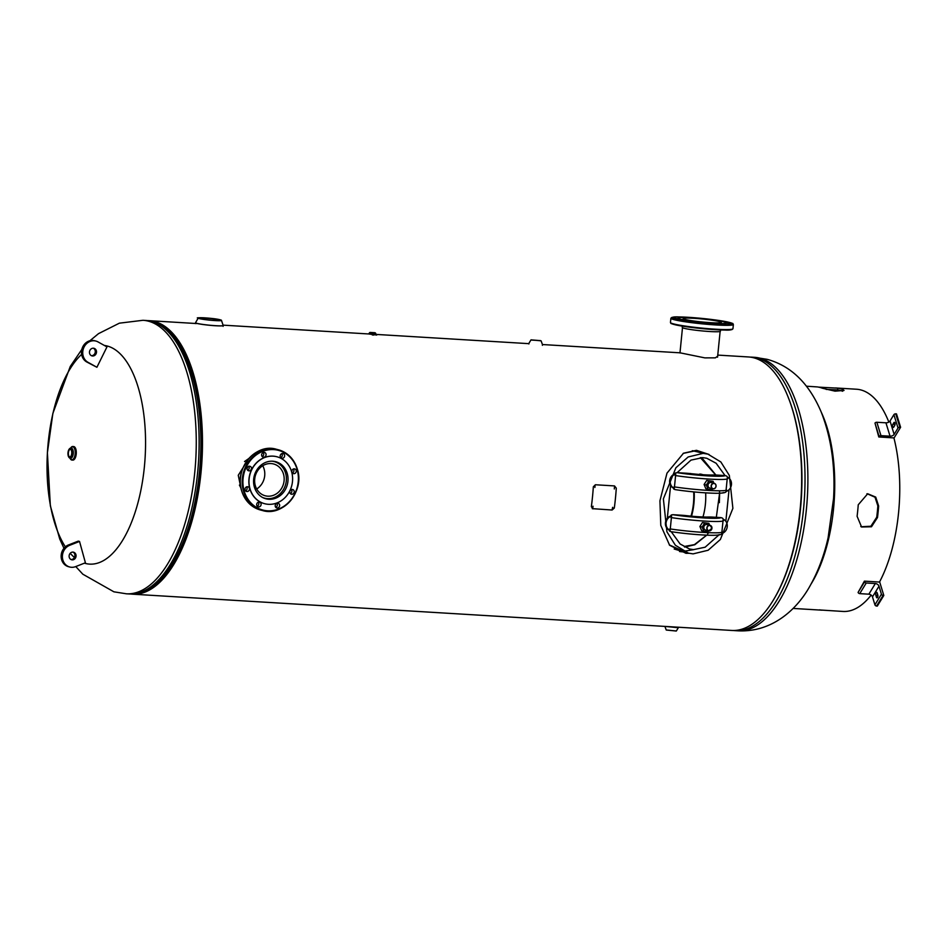 <?xml version="1.0" encoding="UTF-8"?>
<svg xmlns="http://www.w3.org/2000/svg" width="948" height="948" viewBox="0 0 948 948"><rect width="100%" height="100%" fill="white"/><g stroke="black" fill="none" stroke-linecap="round" stroke-linejoin="round"><path stroke-width="1.42" d="M249.123 458.18L238.256 475.28L240.993 488.374M706.521 453.76L695.796 450.703L683.141 453.417M709.045 454.448L696.436 450.312L683.508 453.215L666.989 473.147L659.927 500.805L660.792 525.393L669.644 545.29L685.985 553.312L689.16 553.312M669.324 544.922L686.625 552.672M717.766 355.097L748.351 356.946A136.998 61.134 93.5 0 1 800.136 509.301A136.998 61.134 93.5 0 1 731.797 630.456L132.625 594.183A136.998 61.134 93.5 0 1 130.99 594.029M147.532 320.625A136.998 61.134 93.5 0 1 149.18 320.673A136.998 61.134 93.5 0 1 200.964 473.028A136.998 61.134 93.5 0 1 132.625 594.183M162.049 326.136A135.576 60.494 93.5 0 1 200.336 472.862A135.576 60.494 93.5 0 1 146.051 590.308M679.989 352.81L704.85 357.882L715.385 357.846L717.66 356.152M372.303 334.952L373.725 335.071M104.363 345.463A109.601 48.905 93.5 0 1 107.136 345.996A109.601 48.905 93.5 0 1 144.345 467.198A109.601 48.905 93.5 0 1 85.438 563.456A109.601 48.905 93.5 0 1 84.431 563.171M74.418 557.448A109.601 48.905 93.5 0 1 70.223 553.288M65.376 546.842A109.601 48.905 93.5 0 1 48.241 442.242A109.601 48.905 93.5 0 1 81.635 354.351M671.231 531.698L680.131 543.998L689.492 548.987L693.533 549.627L705.134 547.209L718.868 534.98M725.848 521.305L729.048 489.678M725.042 475.564L716.131 463.252L706.758 458.251L702.717 457.611L690.985 460.112L677.109 472.661M684.61 547.067L694.801 544.756L706.722 535.17M719.378 502.641L719.615 493.209M719.568 492.32L719.461 490.791M715.894 475.019L701.639 457.576M683.52 551.298L693.77 549.65M707.836 454.104L703.143 453.357L688.165 456.972L675.888 467.767L663.375 498.885L666.918 531.781L675.379 545.254L688.414 553.134L693.083 553.881L708.12 550.255L720.373 539.483L732.887 508.341L729.332 475.434L720.847 461.96L707.836 454.104L692.277 450.727M674.206 549.034L688.414 553.134M670.591 485.423L667.309 518.283M684.219 546.486L694.434 544.626L706.663 535.158M707.611 533.985L708.606 532.669M716.321 517.324L719.591 493.244M715.74 475.019L700.359 457.6M679.526 551.523L684.172 552.032M699.743 474.036L702.172 474.675M700.702 474.095L703.155 474.735M690.914 473.644L690.18 473.455M694.173 491.941A34.246 15.287 93.5 0 1 691.519 516.174M690.985 516.127A33.18 14.801 -86.5 0 0 693.675 491.894M705.656 492.865A34.246 15.287 93.5 0 1 702.966 516.968M680.486 515.155L672.831 514.693A30.917 2.417 5.7 0 0 703.76 517.928A30.917 2.417 5.7 0 0 720.918 517.596L713.275 517.134A11.412 0.889 -174.3 0 0 708.369 517.016A20.927 1.635 -174.3 0 1 687.158 515.736A11.412 0.889 -174.3 0 0 680.486 515.155M720.918 517.596L722.34 518.07A2.856 2.844 24.1 0 1 723.3 519.267M719.224 534.589A30.917 2.417 -174.3 0 1 702.065 534.921A30.917 2.417 -174.3 0 1 671.137 531.674L669.726 531.212A2.856 1.647 -81.1 0 1 669.181 530.027L670.129 530.382L671.551 516.091L670.568 516.174A2.856 1.647 -81.1 0 1 671.35 514.977L672.831 514.693M723.182 519.22L721.76 533.511A7.525 6.707 104.6 0 0 727.258 526.65A7.525 6.707 104.6 0 0 723.182 519.22M671.137 531.674L670.864 531.65C685.688 533.795 699.316 535.016 711.747 535.312C718.868 535.3 722.234 534.66 721.855 533.392M670.129 530.382A7.525 6.707 -75.4 0 1 666.065 522.952A7.525 6.707 -75.4 0 1 671.551 516.091M669.205 530.086A7.525 6.707 -75.4 0 1 665.437 522.763A7.525 6.707 -75.4 0 1 670.639 516.008M684.681 473.123L677.038 472.649A30.917 2.417 5.7 0 0 707.955 475.896A30.917 2.417 5.7 0 0 725.113 475.564L717.47 475.102A11.412 0.889 -174.3 0 0 712.564 474.984A20.927 1.635 -174.3 0 1 691.353 473.692A11.412 0.889 -174.3 0 0 684.681 473.123M725.113 475.564L726.535 476.038A2.856 2.844 24.1 0 1 727.495 477.235M723.419 492.557A30.917 2.417 -174.3 0 1 706.26 492.889A30.917 2.417 -174.3 0 1 675.332 489.642L673.921 489.18A2.856 1.647 -81.1 0 1 673.388 487.995L674.324 488.35L675.746 474.059L674.763 474.142A2.856 1.647 -81.1 0 1 675.545 472.945L677.038 472.649M727.377 477.188L725.955 491.479A7.525 6.707 104.6 0 0 731.453 484.618A7.525 6.707 104.6 0 0 727.377 477.188M675.332 489.642L675.059 489.618C689.883 491.763 703.511 492.984 715.941 493.28C723.063 493.268 726.429 492.628 726.05 491.36M674.324 488.35A7.525 6.707 -75.4 0 1 670.26 480.92A7.525 6.707 -75.4 0 1 675.746 474.059M673.4 488.054A7.525 6.707 -75.4 0 1 669.632 480.731A7.525 6.707 -75.4 0 1 674.834 473.976M713.311 488.907A2.856 2.548 -75.4 0 1 713.868 483.243A2.856 2.548 -75.4 0 1 713.311 488.907M713.939 483.444A2.678 2.382 104.6 0 0 713.406 488.753A2.678 2.382 104.6 0 0 713.939 483.444M709.637 525.228L708.879 523.343L704.648 523.083L702.124 527.029L703.854 531.295L708.097 531.555L708.547 530.833M708.452 525.536A2.856 2.548 104.6 0 0 703.997 528.557A2.856 2.548 104.6 0 0 707.315 529.896M702.124 527.029L699.92 526.46L701.65 530.726L703.854 531.295M704.648 523.083L702.444 522.514L699.92 526.46M708.879 523.343L702.444 522.514M713.88 483.196L713.109 481.311L708.879 481.051L706.307 485.068L708.014 489.263L712.256 489.524L712.718 488.801M711.699 482.674A2.856 2.548 104.6 0 0 709.045 487.663M708.879 481.051L706.675 480.482L704.103 484.499L705.822 488.694L708.014 489.263M706.307 485.068L704.103 484.499M713.109 481.311L706.675 480.482M256.742 505.32A2.5 2.228 104.6 0 0 261.056 503.672A2.5 2.228 104.6 0 0 256.742 505.32M258.247 502.156A2.5 2.228 -75.4 0 1 257.192 506.22M275.276 506.433A2.5 2.228 104.6 0 0 279.589 504.786A2.5 2.228 104.6 0 0 275.276 506.433M276.792 503.281A2.5 2.228 -75.4 0 1 275.738 507.334M289.839 492.676A2.5 2.228 104.6 0 0 294.153 491.028A2.5 2.228 104.6 0 0 289.839 492.676M291.344 489.524A2.5 2.228 -75.4 0 1 290.301 493.576M291.889 472.092A2.5 2.228 104.6 0 0 296.203 470.445A2.5 2.228 104.6 0 0 291.889 472.092M293.406 468.928A2.5 2.228 -75.4 0 1 292.351 472.981M280.241 456.735A2.5 2.228 104.6 0 0 284.554 455.087A2.5 2.228 104.6 0 0 280.241 456.735M281.746 453.582A2.5 2.228 -75.4 0 1 280.691 457.635M261.695 455.609A2.5 2.228 104.6 0 0 266.009 453.962A2.5 2.228 104.6 0 0 261.695 455.609M263.212 452.457A2.5 2.228 -75.4 0 1 262.158 456.509M247.144 469.379A2.5 2.228 104.6 0 0 251.445 467.731A2.5 2.228 104.6 0 0 247.144 469.379M248.649 466.226A2.5 2.228 -75.4 0 1 247.594 470.279M245.082 489.962A2.5 2.228 104.6 0 0 249.395 488.315A2.5 2.228 104.6 0 0 245.082 489.962M246.587 486.81A2.5 2.228 -75.4 0 1 245.544 490.863M249.857 488.244A24.257 21.626 -75.4 0 1 255.391 464.165A24.257 21.626 -75.4 0 1 276.899 456.758A24.257 21.626 -75.4 0 1 291.747 472.246A24.257 21.626 -75.4 0 1 286.213 496.314A24.257 21.626 -75.4 0 1 264.705 503.72A24.257 21.626 -75.4 0 1 249.857 488.244M264.622 503.708A24.257 21.626 -75.4 0 1 264.551 503.684A24.257 21.626 -75.4 0 1 249.703 488.196A24.257 21.626 -75.4 0 1 255.237 464.129A24.257 21.626 -75.4 0 1 276.745 456.723A24.257 21.626 -75.4 0 1 276.816 456.746M254.242 486.561A19.185 17.1 104.6 0 0 265.985 498.802A19.185 17.1 104.6 0 0 282.978 492.948A19.185 17.1 104.6 0 0 287.363 473.917A19.185 17.1 104.6 0 0 275.619 461.676A19.185 17.1 104.6 0 0 258.614 467.53A19.185 17.1 104.6 0 0 254.242 486.561M264.054 498.174A19.185 17.1 104.6 0 0 264.919 498.245M274.434 461.652A19.185 17.1 104.6 0 0 273.628 461.297M730.967 323.706L726.63 323.138L730.967 323.706M721.878 321.336L718.62 320.72M702.278 318.599L698.498 318.244M683.508 317.438L680.794 317.497M677.109 318.623L672.76 318.054L677.109 318.623M686.174 320.981L681.825 320.424L686.174 320.981M705.703 323.446L701.366 322.889L705.703 323.446M724.26 324.572L719.911 324.015L724.26 324.572M720.302 323.552A24.257 1.896 -174.3 0 1 693.581 321.408A24.257 1.896 -174.3 0 1 678.069 318.078A24.257 1.896 -174.3 0 1 684.124 317.438A24.257 1.896 -174.3 0 1 710.846 319.571A24.257 1.896 -174.3 0 1 726.358 322.901A24.257 1.896 -174.3 0 1 720.302 323.552M726.358 322.901L726.322 323.256A24.257 1.896 -174.3 0 1 720.267 323.896A24.257 1.896 -174.3 0 1 693.545 321.763A24.257 1.896 -174.3 0 1 678.033 318.433L678.069 318.078M716.522 322.913A19.185 1.493 5.7 0 0 721.298 322.403A19.185 1.493 5.7 0 0 709.045 319.76A19.185 1.493 5.7 0 0 687.916 318.078A19.185 1.493 5.7 0 0 683.129 318.587A19.185 1.493 5.7 0 0 695.394 321.218A19.185 1.493 5.7 0 0 716.522 322.913M682.382 326.136L682.252 327.439A19.185 1.493 5.7 0 0 694.505 330.07A19.185 1.493 5.7 0 0 715.633 331.753A19.185 1.493 5.7 0 0 720.421 331.243L720.551 329.94M256.695 488.978A16.448 14.658 104.6 0 0 264.705 475.73A16.448 14.658 104.6 0 0 262.726 465.741M284.092 480.766A16.448 14.658 104.6 0 0 273.545 463.963A16.448 14.658 104.6 0 0 254.716 478.989A16.448 14.658 104.6 0 0 265.274 495.792A16.448 14.658 104.6 0 0 284.092 480.766M262.632 497.499A18.913 16.863 104.6 0 0 264.658 498.186A18.913 16.863 104.6 0 0 286.296 480.909A18.913 16.863 104.6 0 0 274.162 461.581A18.913 16.863 104.6 0 0 272.064 461.19M239.417 485.08L240.922 488.054M248.803 458.536L244.525 461.534M218.775 319.713A9.99 0.782 -174.3 0 1 219.794 320.163A9.99 0.782 -174.3 0 1 212.056 320.151A9.99 0.782 -174.3 0 1 200.929 318.635A9.99 0.782 -174.3 0 1 199.91 318.184A9.99 0.782 -174.3 0 1 207.636 318.184A9.99 0.782 -174.3 0 1 218.775 319.713M539.424 340.545L532.338 339.976L539.424 340.545M540.55 340.616L531.591 340.071L540.55 340.616M542.446 344.539L679.941 352.81M541.059 340.842L531.081 339.846M676.256 631.036L666.278 630.041M664.986 626.403L678.413 627.221M666.207 629.97L676.351 630.989L678.33 627.73L664.915 626.403L666.207 629.97M70.436 449.411A3.756 1.671 -86.5 0 0 70.294 449.388A3.756 1.671 -86.5 0 0 68.398 452.871A3.756 1.671 -86.5 0 0 69.69 456.865A3.756 1.671 -86.5 0 0 69.832 456.889A3.756 1.671 -86.5 0 0 71.716 453.405A3.756 1.671 -86.5 0 0 70.436 449.411M70.602 448.167A6.778 3.022 93.5 0 1 73.008 446.555A6.778 3.022 93.5 0 1 75.307 454.045A6.778 3.022 93.5 0 1 71.669 459.993A6.778 3.022 93.5 0 1 69.998 458.133M71.183 447.326A6.778 3.022 93.5 0 1 72.747 446.508A6.778 3.022 93.5 0 1 73.008 446.555A6.778 3.022 93.5 0 1 75.342 453.748A6.778 3.022 93.5 0 1 71.93 460.041A6.778 3.022 93.5 0 1 71.669 460.005A6.778 3.022 93.5 0 1 70.484 459.045M73.399 446.579A6.778 3.022 93.5 0 1 73.671 446.567A6.778 3.022 93.5 0 1 73.932 446.603A6.778 3.022 93.5 0 1 76.255 453.808A6.778 3.022 93.5 0 1 72.854 460.1A6.778 3.022 93.5 0 1 72.593 460.053M371.296 332.511L374.211 332.748L371.296 332.511M368.689 333.957L376.735 335.059L368.689 333.957L376.155 334.371M375.432 332.997L369.898 332.44M861.187 526.744L870.892 526.235L876.734 517.217A109.53 48.869 -86.5 0 0 877.362 511.576A109.53 48.869 -86.5 0 0 877.86 505.9L875.028 497.226L867.302 493.813M806.523 386.203L817.401 386.926A111.319 49.663 93.5 0 1 822.485 388.253L835.058 391.157L844.04 390.434L842.89 389.486A111.319 49.663 -86.5 0 0 837.795 388.17L818.634 387.139M810.967 584.205A111.319 49.663 -86.5 0 0 833.517 509.076A111.319 49.663 -86.5 0 0 821.359 412.404M858.248 504.774A111.319 49.663 93.5 0 1 857.739 510.545A111.319 49.663 93.5 0 1 857.099 516.281L861.578 527.005L871.496 526.768L877.504 517.513A111.319 49.663 -86.5 0 0 878.144 511.778A111.319 49.663 -86.5 0 0 878.642 506.007L875.715 497.084L867.704 493.766L858.248 504.774M879.495 582.048A111.319 49.663 -86.5 0 0 898.538 513.01A111.319 49.663 -86.5 0 0 893.917 437.905M888.845 422.085A111.319 49.663 -86.5 0 0 856.459 389.225L835.472 387.957M819.641 609.837A111.319 49.663 -86.5 0 0 820.873 610.038L843.009 611.448A111.319 49.663 -86.5 0 0 871.153 595.083M822.011 610.18L793.061 608.426M842.594 391.216A109.53 48.869 -86.5 0 0 837.665 389.936L826.17 389.403M900.6 427.275L896.488 413.885L895.753 413.838A1.458 0.841 162.9 0 0 893.905 414.667L890.03 420.983A3.211 1.849 -17.1 0 1 885.942 422.808L876.853 422.263A1.458 0.841 162.9 0 0 874.992 423.081L878.796 436.981L894.094 437.917L900.6 427.275L899.865 427.228A1.458 0.841 162.9 0 0 898.017 428.058L894.142 434.385A3.211 1.849 -17.1 0 1 890.054 436.199L880.965 435.653A1.458 0.841 162.9 0 0 879.104 436.471L878.796 436.981M895.066 424.171L894.936 424.396A1.789 0.794 -86.5 0 0 894.568 425.735M892.898 424.266A1.789 0.794 -86.5 0 0 892.542 426.233A1.789 0.794 -86.5 0 0 893.217 427.441A1.789 0.794 -86.5 0 0 893.751 427.062L894.699 425.51A1.789 0.794 -86.5 0 0 895.054 423.555A1.789 0.794 -86.5 0 0 894.379 422.334A1.789 0.794 -86.5 0 0 893.846 422.725L892.898 424.266L894.936 424.396M866.247 582.996A1.458 0.995 -148.5 0 1 864.6 581.788L864.41 581.136L879.708 582.072L883.809 595.462L883.074 595.415A1.458 0.995 -148.5 0 1 881.427 594.195L878.986 586.231A3.211 2.204 31.5 0 0 875.348 583.553L866.247 582.996L859.741 593.638A1.458 0.995 -148.5 0 1 858.094 592.417L864.41 581.136M877.789 594.941L877.184 592.986A1.789 0.794 -86.5 0 0 876.616 592.31A1.789 0.794 -86.5 0 0 875.834 593.294A1.789 0.794 -86.5 0 0 875.834 595.202L876.438 597.157A1.789 0.794 -86.5 0 0 877.007 597.832A1.789 0.794 -86.5 0 0 877.789 596.849A1.789 0.794 -86.5 0 0 877.789 594.941A1.789 0.794 -86.5 0 0 877.872 595.332L877.884 595.368M859.741 593.638L868.842 594.183A3.211 2.204 31.5 0 1 872.48 596.873L874.921 604.836A1.458 0.995 -148.5 0 0 876.568 606.045L877.303 606.092L883.809 595.462M71.053 559.533A3.922 3.496 104.6 0 0 72.984 552.068M73.66 559.628A3.922 3.496 104.6 0 0 71.633 552.305A3.922 3.496 104.6 0 0 71.657 559.77A3.922 3.496 104.6 0 0 73.66 559.628M79.525 541.438L78.281 541.118L68.446 544.97A11.412 10.179 104.6 0 0 61.134 556.322A11.412 10.179 104.6 0 0 68.529 566.691L69.773 567.023A11.412 10.179 104.6 0 0 75.591 566.631L85.415 562.78L79.525 541.438L69.702 545.301A11.412 10.179 104.6 0 0 62.378 556.642A11.412 10.179 104.6 0 0 69.773 567.023M94.717 348.603A3.922 3.496 -75.4 0 1 91.269 355.607A3.922 3.496 -75.4 0 1 94.717 348.603M93.342 348.2A3.922 3.496 -75.4 0 1 91.399 355.678M96.909 367.279L87.963 362.29A11.412 10.179 -75.4 0 1 83.531 348.295A11.412 10.179 -75.4 0 1 95.867 341.055A11.412 10.179 -75.4 0 1 98.023 341.92L106.97 346.909L96.909 367.279L86.718 361.958A11.412 10.179 -75.4 0 1 82.286 347.975A11.412 10.179 -75.4 0 1 94.61 340.723L95.867 341.055M612.23 509.064L612.645 507.346M612.301 509.1L612.787 507.417L612.408 509.1M592.986 508.863L591.362 506.647A137.342 61.288 -86.5 0 0 593.341 486.786L595.391 484.76L614.517 485.921L616.295 488.173A137.342 61.288 93.5 0 1 614.316 508.033L612.112 510.024L592.275 508.649M592.844 508.792L591.362 506.647M593.341 486.786L595.391 484.76M592.796 507.962L593.021 506.22L592.796 507.962M594.906 487.45L595.024 485.66L594.906 487.45M614.316 488.978L614.434 487.201L614.316 488.978M685.451 552.625L685.985 553.312M89.918 340.747L98.509 333.649L119.377 323.173L142.958 320.294A136.998 61.134 93.5 0 1 148.244 321.135A136.998 61.134 93.5 0 1 195.276 466.7A136.998 61.134 93.5 0 1 126.404 593.804L129.272 593.969A136.998 61.134 -86.5 0 0 198.144 466.878A136.998 61.134 -86.5 0 0 151.111 321.313A136.998 61.134 -86.5 0 0 145.826 320.471L151.597 321.384C169.206 326.835 182.514 344.183 191.532 373.441A135.54 60.482 -86.5 0 1 181.032 546.901C166.978 578.221 149.725 593.91 129.272 593.969M161.196 578.529A135.374 60.399 -86.5 0 0 200.514 461.036A135.374 60.399 -86.5 0 0 175.653 339.657M738.018 630.823A136.998 61.134 -86.5 0 0 806.902 503.732A136.998 61.134 -86.5 0 0 759.869 358.166A136.998 61.134 -86.5 0 0 754.572 357.325L751.705 357.147A136.998 61.134 93.5 0 1 757.002 357.989A136.998 61.134 93.5 0 1 804.034 503.554A136.998 61.134 93.5 0 1 735.15 630.657L738.018 630.823C771.862 632.506 797.375 609.611 810.718 584.643C818.42 570.696 824.227 555.054 828.114 537.706L833.576 498.399C835.389 466.546 831.278 437.775 821.229 412.084C809.106 383.454 791.059 365.869 767.086 359.316L754.572 357.325M788.179 397.271A135.54 60.482 93.5 0 1 776.187 595.226M703.143 453.357L693.13 450.762M723.478 520.725A33.773 2.631 -174.3 0 1 704.731 521.092A33.773 2.631 -174.3 0 1 670.971 517.549M669.845 528.877A33.773 2.631 5.7 0 0 703.606 532.409A33.773 2.631 5.7 0 0 722.34 532.053M727.673 478.693A33.773 2.631 -174.3 0 1 708.926 479.06A33.773 2.631 -174.3 0 1 675.166 475.517M674.04 486.845A33.773 2.631 5.7 0 0 707.8 490.377A33.773 2.631 5.7 0 0 726.535 490.021M706.841 527.953A2.856 2.548 -75.4 0 1 711.948 528.261A2.856 2.548 -75.4 0 1 706.841 527.953M711.865 528.273A2.678 2.382 104.6 0 0 707.078 527.989A2.678 2.382 104.6 0 0 711.865 528.273M297.542 469.888A31.391 27.99 -75.4 0 1 290.313 500.982A31.391 27.99 -75.4 0 1 262.513 510.534A31.391 27.99 -75.4 0 1 243.304 490.495A31.391 27.99 -75.4 0 1 250.462 459.342A31.391 27.99 -75.4 0 1 278.297 449.755A31.391 27.99 -75.4 0 1 297.506 469.793M297.281 470.03A30.857 27.516 104.6 0 0 262.916 451.284A30.857 27.516 104.6 0 0 244.003 490.377A30.857 27.516 104.6 0 0 278.368 509.123A30.857 27.516 104.6 0 0 297.281 470.03M276.425 449.269A31.391 27.99 104.6 0 0 248.589 458.856A31.391 27.99 104.6 0 0 241.432 490.009A31.391 27.99 104.6 0 0 260.641 510.048C250.924 507.168 244.501 500.473 241.373 489.962C234.452 468.063 256.102 442.846 276.425 449.269L278.297 449.755C288.026 452.623 294.449 459.318 297.565 469.829C304.486 491.728 282.836 516.956 262.513 510.534L260.641 510.048M725.54 325.33A31.391 2.453 -174.3 0 1 690.95 322.569A31.391 2.453 -174.3 0 1 670.888 318.255C671.836 317.082 674.573 316.656 679.124 316.964C691.898 316.999 719.153 319.903 728.728 322.261C735.316 324.299 731.797 322.901 733.373 324.5A31.391 2.453 -174.3 0 1 725.54 325.33M679.171 316.964A30.857 2.406 5.7 0 0 681.849 320.637A30.857 2.406 5.7 0 0 725.196 324.737A30.857 2.406 5.7 0 0 722.506 321.052A30.857 2.406 5.7 0 0 679.171 316.964M670.888 318.255L670.461 322.51A31.391 2.453 5.7 0 0 690.535 326.811A31.391 2.453 5.7 0 0 725.113 329.572A31.391 2.453 5.7 0 0 732.946 328.743C731.998 329.916 729.249 330.354 724.71 330.046A30.857 2.406 -174.3 0 1 690.203 327.261A30.857 2.406 -174.3 0 1 670.971 323.019M732.354 329.146A30.857 2.406 -174.3 0 1 724.758 330.046M221.394 320.282A11.696 0.912 -174.3 0 1 221.477 320.4L220.232 319.796A11.613 0.901 5.7 0 0 204.756 317.853A11.613 0.901 5.7 0 0 199.483 318.54A11.613 0.901 5.7 0 0 214.935 320.495A11.613 0.901 5.7 0 0 220.22 319.796C212.151 317.663 192.942 317.45 198.203 318.078A11.696 0.912 -174.3 0 1 198.322 317.983M199.4 318.611A11.696 0.912 -174.3 0 1 198.203 318.078L195.572 322.652A13.888 1.078 5.7 0 0 196.947 323.351A13.888 1.078 5.7 0 0 212.909 325.508A13.888 1.078 5.7 0 0 223.159 325.401L221.477 320.4A11.696 0.912 -174.3 0 1 212.482 320.4A11.696 0.912 -174.3 0 1 199.4 318.611M223.183 325.472A13.912 1.09 -174.3 0 1 223.195 325.543A13.912 1.09 -174.3 0 1 212.435 325.531A13.912 1.09 -174.3 0 1 196.923 323.41A13.912 1.09 -174.3 0 1 195.513 322.782A13.912 1.09 -174.3 0 1 195.537 322.723M70.519 448.523A4.657 2.074 93.5 0 1 72.095 453.665A4.657 2.074 93.5 0 1 69.595 457.754A4.657 2.074 93.5 0 1 68.019 452.611A4.657 2.074 93.5 0 1 70.519 448.523M69.394 448.914A5.001 2.228 93.5 0 1 70.673 448.167A5.001 2.228 93.5 0 1 70.863 448.203A5.001 2.228 93.5 0 1 72.581 453.511A5.001 2.228 93.5 0 1 70.069 458.145A5.001 2.228 93.5 0 1 69.868 458.109M71.171 448.214A5.001 2.228 93.5 0 1 71.361 448.214A5.001 2.228 93.5 0 1 71.55 448.238A5.001 2.228 93.5 0 1 73.269 453.547A5.001 2.228 93.5 0 1 70.756 458.18A5.001 2.228 93.5 0 1 70.567 458.157M70.839 448.179A6.423 2.868 93.5 0 1 72.972 446.899A6.423 2.868 93.5 0 1 75.153 454.009A6.423 2.868 93.5 0 1 71.704 459.65A6.423 2.868 93.5 0 1 70.235 458.157M69.737 458.062A5.001 2.228 93.5 0 1 68.896 457.244M370.431 332.452L374.922 332.724L370.431 332.452M837.665 389.936L837.795 388.17M842.677 391.192L842.89 389.486M876.734 517.217L877.504 517.513M877.86 505.9L878.642 506.007M879.104 436.471L874.992 423.081M898.017 428.058L893.905 414.667M899.865 427.228L895.753 413.838M880.965 435.653L876.853 422.263M890.054 436.199L885.942 422.808M894.142 434.385L890.03 420.983M894.865 422.784L893.846 422.725M858.094 592.417L864.6 581.788M872.48 596.873L878.986 586.231M874.921 604.836L881.427 594.195M877.647 597.228L876.438 597.157M877.872 595.332L875.834 595.202M868.842 594.183L875.348 583.553M876.568 606.045L883.074 595.415M69.702 545.301L68.446 544.97M86.718 361.958L87.963 362.29M528.925 343.662L376.403 334.431M368.239 333.933L222.97 325.14M196.911 323.564L149.18 320.673M75.769 566.56L82.832 574.204L113.89 591.813L126.404 593.804M142.958 320.294L145.826 320.471M70.022 558.728L69.512 557.945M63.966 548.288L59.748 539.045L50.339 505.782L47.4 452.729L52.863 413.411L70.259 366.473L81.848 349.409M733.444 630.503L735.15 630.657M749.986 357.1L751.705 357.147M705.656 530.086L708.677 530.868L711.96 528.273L710.111 525.346L707.09 524.564M712.872 488.836L709.851 488.054M714.306 483.314L711.284 482.532M670.461 322.51C672.037 324.109 668.518 322.699 675.095 324.749C684.681 327.096 711.924 330.011 724.71 330.046M733.373 324.5L732.946 328.743M264.658 498.186L263.271 497.83M274.162 461.581L272.775 461.226M720.125 331.468L717.553 357.195M682.489 327.712L679.965 352.976M195.43 323.6L195.572 322.652M223.159 325.401L223.112 326.373M528.972 343.235L528.889 343.97M542.457 344.586L542.386 345.321M541.13 340.913L542.434 344.503M530.987 339.894L529.008 343.164M71.396 448.214L70.673 448.167C67.344 451.26 67.059 454.566 69.82 458.097L70.78 458.192M71.93 460.041L72.854 460.1M72.747 446.508L73.671 446.567M375.479 333.21L369.803 332.641M375.503 333.044L376.131 334.383M369.815 332.487L368.808 333.672L369.566 333.66M860.772 526.507L861.578 527.005M866.887 493.837L867.704 493.766"/></g></svg>
